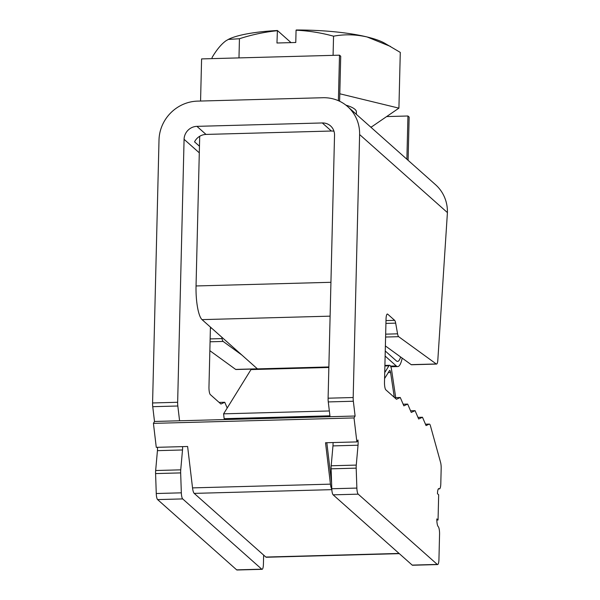<?xml version="1.0" encoding="UTF-8"?>
<svg xmlns="http://www.w3.org/2000/svg" width="600" height="600" viewBox="0 0 600 600"><rect width="100%" height="100%" fill="white"/><g stroke="black" fill="none" stroke-linecap="round" stroke-linejoin="round"><path stroke-width="0.9" d="M385.665 334.155L397.575 333.832A6.45 1.515 88.4 0 0 398.595 336.63A6.45 1.515 88.4 0 0 398.655 336.683L385.597 337.035M210.142 338.918L222.045 338.595A6.45 1.515 88.4 0 0 223.072 341.392A6.45 1.515 88.4 0 0 223.132 341.438L210.067 341.79M339.803 93.78L398.918 108.15L400.283 52.403L384.405 43.057A83.865 17.52 -178.6 0 0 367.095 36.968C355.71 34.402 344.528 34.14 333.548 36.188C321.263 32.805 308.767 30.81 296.07 30.195L295.77 42.495L276.968 43.005L277.403 30.51A83.865 17.52 -178.6 0 0 228.63 39.248L225.938 40.8C221.272 44.19 216.645 49.762 212.077 57.502L212.048 58.627M277.403 30.51L291.038 42.623M390.54 46.463L367.095 36.968A83.865 17.52 -178.6 0 0 296.212 30L296.07 30.195M333.548 36.188L333.082 55.35M277.267 30.705C264.353 32.047 251.745 34.725 239.445 38.737L238.98 57.9M398.918 108.15L371.55 126.915L370.553 126.945M152.745 406.68A6.45 1.515 -91.6 0 1 152.58 402.96L177.653 402.278A6.45 1.515 88.4 0 0 177.825 406.005L152.745 406.68L154.5 421.463L153.428 423.368L156.27 447.345L187.613 446.49L192.532 487.882L330.442 484.147L325.53 442.755L356.873 441.908L357.952 440.002A6.45 1.515 -91.6 0 1 358.035 445.215L332.962 445.897L331.192 465.765L356.265 465.09L358.035 445.215M436.838 520.035L438.053 520.005L438.668 494.775L437.46 493.702A6.45 1.515 -91.6 0 1 438.795 488.595A6.45 1.515 -91.6 0 1 439.125 488.737A6.45 1.515 88.4 0 0 439.455 488.88A6.45 1.515 88.4 0 0 440.798 483.78L441.173 468.428A6.45 1.515 88.4 0 0 440.565 462.368L430.44 425.827A6.45 1.515 88.4 0 0 429.353 424.095A6.45 1.515 88.4 0 0 429.202 424.132L425.482 424.237M437.603 564.562L412.53 565.245A6.45 1.515 -91.6 0 1 412.2 565.102L437.272 564.42A6.45 1.515 88.4 0 0 437.603 564.562A6.45 1.515 88.4 0 0 438.945 559.463L439.56 534.232A6.45 1.515 88.4 0 0 438.202 526.582A6.45 1.515 -91.6 0 1 436.838 518.925L438.053 520.005M333.975 131.227A12.9 12.247 -48.4 0 0 331.388 131.025L206.01 134.422A12.9 12.247 -48.4 0 0 199.702 136.282A12.9 12.247 -48.4 0 0 194.55 141.847L199.455 146.205M177.653 402.278L184.08 139.305A12.9 12.247 131.6 0 1 196.928 126.352L322.305 122.955A12.9 12.247 131.6 0 1 330.562 125.925A12.9 12.247 131.6 0 1 334.53 135.225L328.103 398.197L353.183 397.522A6.45 1.515 88.4 0 0 353.347 401.243L328.275 401.925L330.03 416.707L355.103 416.025L353.347 401.243M152.58 402.96L159.007 139.988A38.707 36.75 131.6 0 1 197.542 101.123L322.92 97.725A38.707 36.75 131.6 0 1 347.707 106.635A38.707 36.75 131.6 0 1 359.61 134.55L353.183 397.522M347.707 106.635L435.518 184.68A38.707 36.75 131.6 0 1 447.42 212.587L437.835 359.94A6.45 1.515 88.4 0 1 436.537 364.065A6.45 1.515 88.4 0 1 436.268 363.975L398.655 336.683M262.08 569.317L237 570A6.45 1.515 -91.6 0 1 236.67 569.857L261.75 569.175A6.45 1.515 88.4 0 0 262.08 569.317A6.45 1.515 88.4 0 0 263.415 564.217L263.64 555.097M355.103 416.025L354.03 417.93L356.873 441.908M356.265 465.09A6.45 1.515 88.4 0 0 356.19 468.143L331.118 468.825L331.785 488.752L356.865 488.077L356.19 468.143M356.865 488.077A6.45 1.515 88.4 0 0 358.215 494.16L333.142 494.835A6.45 1.515 -91.6 0 1 331.785 488.752M437.272 564.42L358.215 494.16M386.002 320.572L394.643 320.34L387.705 314.168A6.45 1.515 -91.6 0 0 387.375 314.025A6.45 1.515 -91.6 0 0 386.033 319.125L384.495 382.192A6.45 1.515 -91.6 0 0 385.853 389.85L396.45 399.263L400.275 397.507L403.853 405.847L407.678 404.085L411.255 412.425L415.08 410.662L418.658 419.002L422.482 417.248L426.06 425.58L429.202 424.132M394.643 320.34A6.45 1.515 -91.6 0 1 395.67 323.138L385.928 323.4M397.575 333.832L395.67 323.138M412.2 565.102L333.142 494.835M436.537 364.065L411.465 364.748A6.45 1.515 -91.6 0 1 411.195 364.65L436.268 363.975M385.38 345.923L411.195 364.65M331.118 468.825A6.45 1.515 -91.6 0 1 331.192 465.765M332.962 445.897A6.45 1.515 88.4 0 0 333.022 442.553M328.275 401.925A6.45 1.515 -91.6 0 1 328.103 398.197M241.868 355.035L223.132 341.438M154.5 421.463L179.58 420.78L177.825 406.005M182.572 446.632A6.45 1.515 -91.6 0 1 182.512 449.97L157.433 450.653A6.45 1.515 88.4 0 0 157.5 447.308M236.67 569.857L157.613 499.597A6.45 1.515 -91.6 0 1 156.262 493.515L155.587 473.58A6.45 1.515 -91.6 0 1 155.663 470.52L180.735 469.845L182.512 449.97M180.735 469.845A6.45 1.515 88.4 0 0 180.66 472.905L155.587 473.58M156.262 493.515L181.335 492.832L180.66 472.905M181.335 492.832A6.45 1.515 88.4 0 0 182.685 498.915L157.613 499.597M261.75 569.175L182.685 498.915M240.757 418.23L241.14 419.115M210.428 327.097L208.965 386.955A6.45 1.515 -91.6 0 0 210.33 394.605L220.928 404.025L224.752 402.27L227.212 408.007M222.045 338.595L221.798 337.2M251.49 369.082L235.935 369.502A6.45 1.515 -91.6 0 1 235.665 369.413L209.85 350.678M155.663 470.52L157.433 450.653M219.12 402.42L224.752 402.27M410.558 410.79L415.08 410.662M403.155 404.213L407.678 404.085M394.65 397.665L400.275 397.507M417.96 417.368L422.482 417.248M199.702 136.282L196.042 285.96A28.388 6.652 88.4 0 0 202.028 319.627L257.445 368.88M406.882 159.225L407.94 115.995L386.632 116.573M408.097 160.305L409.147 117.075L407.94 115.995M385.132 356.055L396.263 365.94A28.388 6.652 88.4 0 0 397.71 366.57A28.388 6.652 88.4 0 0 402.188 358.118M200.565 101.04L201.593 58.912L339.502 55.177L338.392 100.695M339.615 101.25L340.718 56.25L339.502 55.177M385.252 351.007L396.382 360.9A23.22 5.445 88.4 0 0 397.567 361.41A23.22 5.445 88.4 0 0 400.62 356.978M179.58 420.78L330.03 416.707M326.827 442.717L331.522 482.243A3.87 0.907 88.4 0 0 331.582 482.692M153.428 423.368L354.03 417.93M192.532 487.882A9.03 2.115 88.4 0 0 194.197 493.38L265.837 557.048A9.03 2.115 88.4 0 0 266.295 557.25L399.308 553.643M330.442 484.147A9.03 2.115 88.4 0 0 331.808 489.285M258.99 418.627L258.862 417.735M328.868 366.945L251.692 369.038A9.03 2.115 88.4 0 0 250.995 369.577L223.605 413.835L224.145 418.68L329.925 415.815M395.707 397.635L391.62 370.132A9.03 2.115 88.4 0 0 389.61 365.295A9.03 2.115 88.4 0 0 388.912 365.843L384.728 372.6M394.298 397.35L390.615 372.532A3.87 0.907 88.4 0 0 389.745 370.455A3.87 0.907 88.4 0 0 389.452 370.688L384.585 378.555M223.605 413.835L329.347 410.963M345.9 105.135A51.608 10.777 1.4 0 1 356.407 111.96L356.347 114.315M239.445 38.737L228.255 39.435M331.388 131.025L322.305 122.955M206.01 134.422L196.928 126.352M447.42 212.587L359.61 134.55M199.298 152.828L184.08 139.305M235.665 369.413L257.377 368.82M211.59 328.125L210.405 328.155M387.705 314.168L387.053 314.183M439.125 488.737L438.472 488.76M196.042 285.96L330.938 282.3M390.518 366.097L396.263 365.94M202.028 319.627L330.112 316.155M265.837 557.048L399.075 553.44M194.197 493.38L331.83 489.653M250.995 369.577L328.86 367.47M384.893 365.947L388.912 365.843M388.275 372.593L390.615 372.532M425.467 424.2L429.353 424.095M439.455 488.88L438.345 488.91M390.81 366.757L397.71 366.57M384.9 365.423L389.61 365.295"/></g></svg>
